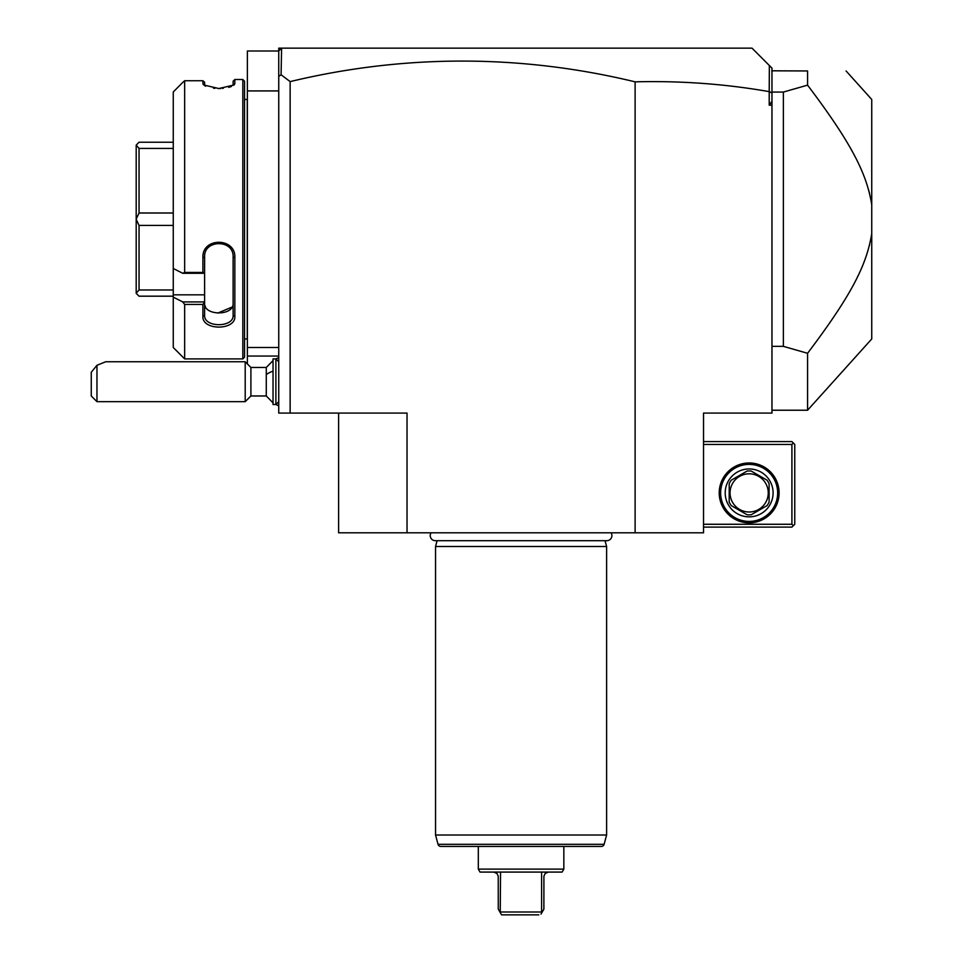<?xml version="1.0" encoding="UTF-8"?>
<svg xmlns="http://www.w3.org/2000/svg" width="963" height="963" viewBox="0 0 963 963"><rect width="100%" height="100%" fill="white"/><g stroke="black" fill="none" stroke-linecap="round" stroke-linejoin="round"><path stroke-width="1.44" d="M281.088 74.777L278.74 76.402L278.74 48.15L281.593 48.15L281.088 74.777L290.14 81.602A1451.482 1026.353 90 0 1 635.111 81.843C680.528 80.675 725.235 83.937 769.208 91.629L769.208 105.172L771.965 105.172L771.965 413.079L703.532 413.079L703.532 532.816L338.615 532.816L338.615 413.079M278.74 76.402L278.74 413.079L290.14 413.079L290.14 81.602M281.593 48.15L752.007 48.15L769.353 65.508L769.208 91.629M281.088 48.656L278.74 51.003L247.383 51.003L247.383 90.919L278.74 90.919M769.353 65.508L771.965 68.108L771.965 101.235L769.208 105.172M771.965 93.122L769.353 91.497M771.965 101.235L771.965 105.172M857.503 276.863L858.033 275.791M869.42 245.396L869.673 244.337M870.444 240.967L870.624 240.076M870.925 238.559L871.154 237.307M870.973 200.135L870.432 197.391M869.481 193.274L868.47 189.47M855.096 156.764L854.362 155.368M852.363 151.648L851.569 150.192M807.969 85.671L807.572 85.141L783.364 92.063L771.965 92.063M771.965 346.355L783.364 346.355L807.572 353.277L807.572 410.226L871.744 338.952L871.744 233.648C866.616 264.741 852.291 294.064 807.572 353.277M783.364 346.355L783.364 92.063M771.965 71.744L771.808 70.805L807.572 70.961L807.572 85.141C852.411 144.498 866.796 174.147 871.744 204.77L871.744 233.648M807.572 70.961C859.646 70.961 859.646 70.961 807.572 70.961M846.08 70.961L871.744 99.466L871.744 204.77M635.111 532.816L635.111 81.843M290.14 413.079L407.036 413.079L407.036 532.816M703.532 444.437L791.911 444.437L791.911 524.269L793.343 525.69L791.911 527.11L703.532 527.11M791.911 524.269L703.532 524.269M719.217 492.9A29.937 29.937 0 0 1 749.154 462.974A29.937 29.937 0 0 1 779.091 492.9A29.937 29.937 0 0 1 749.154 522.837A29.937 29.937 0 0 1 719.217 492.9M791.911 444.437L793.343 443.016L791.911 441.584L703.532 441.584M793.343 525.69L794.764 524.269L794.764 444.437L793.343 443.016M777.659 492.9A28.505 28.505 0 0 1 749.154 521.416A28.505 28.505 0 0 1 720.637 492.9A28.505 28.505 0 0 1 749.154 464.395A28.505 28.505 0 0 1 777.659 492.9M725.199 492.9A23.943 23.943 0 0 1 749.154 468.957A23.943 23.943 0 0 1 773.096 492.9A23.943 23.943 0 0 1 749.154 516.854A23.943 23.943 0 0 1 725.199 492.9M769.112 483.763L769.112 502.048A21.956 21.956 0 0 1 767.054 505.611L751.212 514.76A21.956 21.956 0 0 1 747.095 514.76L731.254 505.611A21.956 21.956 0 0 1 729.196 502.048L729.196 483.763A21.956 21.956 0 0 1 731.254 480.188L747.095 471.051A21.956 21.956 0 0 1 751.212 471.051L767.054 480.188A21.956 21.956 0 0 1 769.112 483.763M749.154 512.003A19.104 19.104 0 0 0 768.257 492.9A19.104 19.104 0 0 0 749.154 473.808A19.104 19.104 0 0 0 730.05 492.9A19.104 19.104 0 0 0 749.154 512.003M278.74 347.499L247.383 347.499L247.383 90.919M278.74 356.057L247.383 356.057L247.383 347.499M247.383 363.93L247.383 356.057M247.383 98.322A5.706 5.706 0 0 1 247.262 99.466L247.262 338.952A5.706 5.706 0 0 1 247.383 340.095M247.262 99.466L244.53 99.466M247.262 338.952L244.53 338.952M173.256 91.991L182.729 82.433L173.256 91.991L173.256 268.496L182.729 273.275L184.655 272.445L202.904 272.445L202.904 257.554C201.977 237.103 235.851 237.319 234.84 257.554L233.118 257.085L233.118 315.19L234.84 316.382C235.851 330.574 201.977 330.73 202.904 316.37L202.904 304.44L184.655 304.44L184.655 358.91L242.82 358.91L244.53 357.201L244.53 81.217L242.82 79.508L234.84 79.508L234.84 83.697L233.118 85.358L233.118 81.217L234.84 79.508M233.118 85.358L234.84 83.697L234.105 84.961L218.854 88.536L203.626 84.961L202.904 83.697L205.661 86.201M213.545 88.211L214.821 88.355M218.12 88.536L220.852 88.5M222.585 88.379L223.26 88.319M228.664 87.38L231.421 86.477M204.686 85.707L204.613 82.24L202.904 80.736L184.655 80.736L182.729 82.433M204.613 85.37L204.613 82.433L204.613 85.37M202.904 83.697L202.904 80.736L204.613 82.24M242.82 358.91L242.82 79.508M234.84 257.554L234.84 316.37M184.655 272.445L184.655 80.736M182.729 273.275L204.613 273.275L204.613 302.201L202.904 304.44M202.904 272.445L204.613 273.275M202.904 257.554L204.613 257.085C203.602 239.293 234.057 239.101 233.118 257.085M204.613 273.179L204.613 254.388M202.904 316.37L204.613 315.19L204.613 302.201M204.613 303.333L204.613 303.321C203.699 316.081 234.033 316.093 233.118 303.321L233.118 315.19C234.057 327.914 203.602 327.781 204.613 315.19C203.602 327.781 234.057 327.914 233.118 315.19L233.106 303.754M204.613 301.913L182.729 301.913L173.256 297.146L182.729 301.913L184.655 304.44M184.655 358.91L173.256 347.499L173.256 294.822L204.613 294.822M173.256 268.496L173.256 294.822M232.143 307.041L217.746 313.095M205.312 306.487L205.047 305.825M173.256 142.235L139.045 142.235L136.192 145.088L139.045 148.434L173.256 148.434M173.256 213.004L139.045 213.004L139.045 148.434M173.256 225.414L139.045 225.414L136.192 219.323L136.192 145.196M139.045 213.004L136.192 219.095M173.256 289.983L139.045 289.983L139.045 225.414M173.256 296.183L139.045 296.183L136.192 293.33L136.192 219.323M139.045 289.983L136.192 293.221M273.035 402.823L266.282 395.974L266.282 367.457L273.035 360.607M250.91 367.457L250.91 395.974L245.204 401.667L245.204 361.763L250.91 367.457L266.282 367.457M96.962 401.667L91.256 395.974L91.256 372.26L96.962 365.29L96.962 401.667L245.204 401.667M96.962 365.29L105.689 361.763L245.204 361.763M278.74 401.667L275.887 404.52L275.887 358.91L278.74 361.763M275.887 404.52L273.035 404.52L273.035 358.91L275.887 358.91M431.075 532.816A5.08 5.08 0 0 0 435.312 540.688L606.834 540.688A5.08 5.08 0 0 0 611.072 532.816M437.106 540.688L435.541 546.503L435.541 835.017L451.876 835.017M605.041 540.688L606.606 546.503L435.541 546.503M606.606 835.017L435.541 835.017L438.033 844.31A2.853 2.853 -90 0 0 440.789 846.429L601.357 846.429A2.853 2.853 90 0 0 604.114 844.31L606.606 835.017L606.606 546.503M493.706 872.081L496.932 873.417L498.232 876.137L498.268 909.144L500.242 912.563L500.543 872.081L480.019 872.081L478.31 869.12L563.837 869.12L563.837 846.429M478.31 869.12L478.31 846.429M500.543 872.081L562.127 872.081L563.837 869.12M543.878 909.144L541.904 912.563L543.878 909.144L543.914 876.137L545.214 873.417L548.441 872.081M503.324 914.85L536.993 914.85M538.823 914.85L501.554 914.85L500.242 912.563L501.554 914.85M500.543 911.997L541.603 911.997L541.459 913.333M541.025 914.104L541.904 912.563M541.603 911.997L541.603 872.081M266.282 374.583A25.664 12.832 0 0 1 273.035 371.164M604.114 844.31L438.033 844.31M771.965 410.226L807.572 410.226M278.74 357.646L275.863 358.91M278.74 405.784L275.863 404.52M266.282 395.974L250.91 395.974"/></g></svg>
